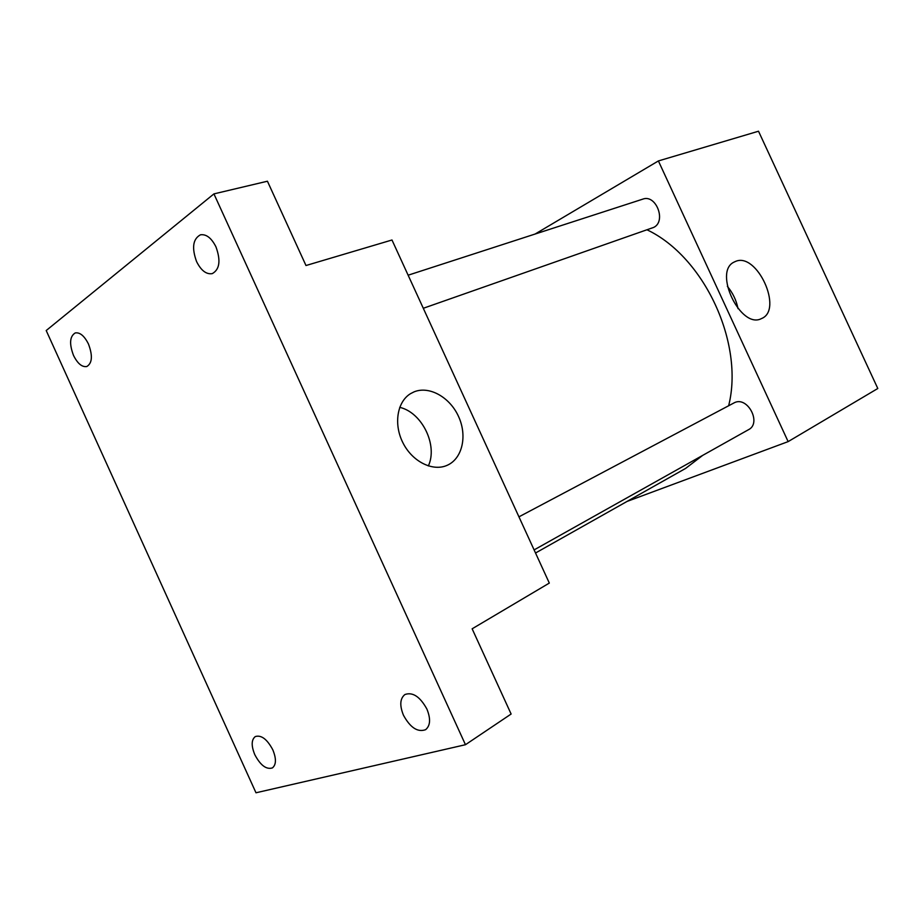 <?xml version="1.0" encoding="UTF-8"?>
<svg xmlns="http://www.w3.org/2000/svg" width="924" height="924" viewBox="0 0 924 924"><rect width="100%" height="100%" fill="white"/><g stroke="black" fill="none" stroke-linecap="round" stroke-linejoin="round"><path stroke-width="1.39" d="M535.1 234.038L658.396 160.938L758.512 131.22L877.8 388.496L788.137 441.614L627.026 501.443M535.527 553.014L685.573 468.445L702.69 455.382M728.655 405.705C744.409 343.254 704.25 256.907 647.1 229.845M658.396 160.938L788.137 441.614M534.107 549.907L748.602 429.637C761.746 423.204 747.839 396.292 734.649 402.575L518.942 516.839M408.131 275.202L642.815 199.122C656.028 193.971 666.574 221.275 653.742 227.385L423.296 308.281M735.285 261.538C756.756 251.374 783.725 309.979 761.503 318.561C740.863 329.81 712.727 271.552 734.21 262.035L735.285 261.538M727.384 286.382C732.813 292.908 736.359 300.335 738.022 308.662M391.984 239.997L549.318 583.079L472.141 628.805L511.122 714.033L465.465 744.709L255.983 792.78L46.2 330.538L213.929 193.89L267.429 181.22L305.983 265.523L391.984 239.997M213.929 193.89L465.465 744.709M414.067 391.857C429.383 385.551 450.046 397.343 458.639 416.701C467.463 435.955 462.358 458.708 447.158 465.315C432.917 471.806 412.566 461.827 403.095 443.127C393.439 424.52 397.054 401.825 410.487 393.682L414.067 391.857M399.722 407.345C422.025 412.416 438.068 445.287 428.343 465.95M403.465 715.245C399.491 705.416 399.977 698.509 404.92 694.525C412.716 691.81 420.039 696.661 426.888 709.043C430.838 718.814 430.399 725.698 425.583 729.694C417.683 732.513 410.302 727.696 403.465 715.245M196.593 261.619C191.603 247.886 192.885 238.946 200.45 234.812C206.295 233.968 211.457 237.976 215.962 246.858C220.905 260.58 219.669 269.508 212.254 273.631C206.329 274.578 201.109 270.57 196.593 261.619M73.516 355.44C69.138 343.809 69.727 336.313 75.26 332.929C79.984 332.201 84.384 335.909 88.473 344.04C92.816 355.659 92.273 363.155 86.821 366.516C82.04 367.302 77.604 363.606 73.516 355.44M254.781 754.654C251.178 745.784 251.34 739.754 255.29 736.567C261.273 734.753 267.128 739.188 272.834 749.861C276.415 758.708 276.276 764.714 272.407 767.913C266.343 769.773 260.464 765.349 254.781 754.654"/></g></svg>
